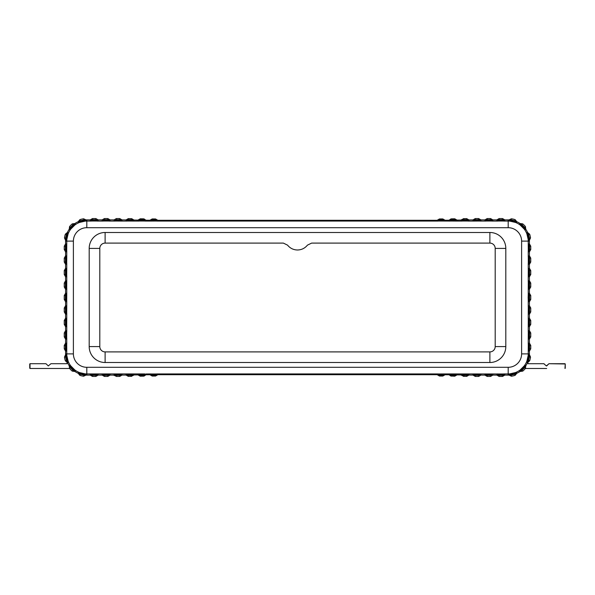 <?xml version="1.0" encoding="UTF-8"?>
<svg xmlns="http://www.w3.org/2000/svg" width="595" height="595" viewBox="0 0 595 595"><rect width="100%" height="100%" fill="white"/><g stroke="black" fill="none" stroke-linecap="round" stroke-linejoin="round"><path stroke-width="0.89" d="M528.561 360.54L529.669 360.793L528.62 361.701L529.669 360.793A22.558 22.558 0 0 0 530.524 357.097L529.974 355.817L530.524 357.097L529.416 356.844L528.561 360.54L526.493 362.199L526.88 361.15A20.044 20.044 0 0 1 524.255 365.888L520.194 369.949A20.044 20.044 0 0 1 515.456 372.574L509.863 373.868A20.044 20.044 0 0 1 508.197 373.935L508.197 367.301A13.41 13.41 0 0 0 521.607 353.891L521.607 241.109A13.41 13.41 0 0 0 508.197 227.699L86.803 227.699A13.41 13.41 0 0 0 73.393 241.109L73.393 353.891A13.41 13.41 0 0 0 86.803 367.301L508.197 367.301M521.607 353.891L528.241 353.891A20.044 20.044 0 0 1 528.174 355.557L528.286 354.442L529.409 354.687L529.974 355.817L529.409 354.687A21.227 21.227 0 0 0 529.424 353.891L529.424 351.102L530.755 348.804L530.755 345.442L530.093 344.289L528.955 344.289L528.955 349.957L530.093 349.957L529.424 351.102L528.293 351.102L528.241 350.061L528.293 343.144L529.424 343.144L529.424 339.165L528.293 339.165L528.241 337.975L528.293 330.671L529.424 330.671L529.424 326.692L528.293 326.692L528.241 325.502L528.293 318.199L529.424 318.199L529.424 314.22L528.293 314.22L528.241 313.029L528.293 305.726L529.424 305.726L529.424 301.747L528.293 301.747L528.137 297.5L528.293 293.253L529.424 293.253L529.424 289.274L528.293 289.274L528.241 288.092L528.293 280.781L529.424 280.781L529.424 276.801L528.293 276.801L528.241 275.619L528.293 268.308L529.424 268.308L529.424 264.329L528.293 264.329L528.293 255.835L529.424 255.835L529.424 251.856L528.293 251.856L528.241 244.932L528.293 243.898L529.424 243.898L529.424 241.109A21.227 21.227 0 0 0 529.409 240.313L530.524 237.903L529.409 240.313L528.286 240.559L528.174 239.443A20.044 20.044 0 0 1 528.241 241.109L521.607 241.109M529.424 293.253L530.755 295.551L530.093 294.406L528.955 294.406L528.955 300.594L528.293 301.747M529.424 280.781L530.755 283.079L530.093 281.933L528.955 281.933L528.955 288.121L528.293 289.274M529.424 268.308L530.755 270.606L530.093 269.461L528.955 269.461L528.955 275.656L528.293 276.801M529.424 255.835L530.755 258.133L530.093 256.988L528.955 256.988L528.955 263.183L528.293 264.329M529.617 249.558L528.955 250.711L530.093 250.711L530.755 249.558L529.617 249.558L529.595 246.635L528.918 245.78L528.955 250.711L528.293 251.856M526.493 232.801L527.78 234.371L526.493 232.801L527.616 232.526L529.669 234.207L527.616 232.526A21.227 21.227 0 0 0 525.764 229.194L525.43 226.561L525.764 229.194L524.946 229.997L524.255 229.112A20.044 20.044 0 0 1 526.88 233.85L528.174 239.443L528.747 238.58L528.858 239.435L529.974 239.183M519.309 224.367L521.227 225.022L519.309 224.367L520.112 223.542L522.745 223.876L520.112 223.542A21.227 21.227 0 0 0 516.78 221.697L515.106 219.637L516.78 221.697L516.512 222.813L515.456 222.426A20.044 20.044 0 0 1 520.194 225.051L524.255 229.112L524.284 228.078L524.946 229.997M508.197 227.699L508.197 221.065A20.044 20.044 0 0 1 509.863 221.132L508.747 221.02L508.993 219.897L511.403 218.782L508.993 219.897A21.227 21.227 0 0 0 508.197 219.882L504.805 219.882L504.805 221.02L496.847 221.02L496.847 219.882L492.868 219.882L492.868 221.02L484.91 221.02L484.91 219.882L480.924 219.882L478.625 218.558L478.625 219.689L475.703 219.711L474.847 220.388L479.778 220.358L480.924 221.02L473.999 221.065L472.965 221.02L472.965 219.905L474.111 219.235L472.965 219.905L468.986 219.934L466.688 218.633L468.986 219.934L468.986 221.02L461.021 221.02L461.021 220.038L462.174 219.362L462.174 220.358L467.834 220.358L468.986 221.02M503.66 219.22L502.507 218.558L502.507 219.689L499.584 219.711L498.729 220.388L503.66 220.358L503.66 219.22L504.805 219.882M490.57 219.689L491.715 220.358L491.715 219.22L490.57 218.558L490.57 219.689L487.64 219.711L486.792 220.388L491.715 220.358L492.868 221.02M487.201 376.442L487.201 375.311L486.055 374.642L486.055 375.78L484.91 375.118L487.201 376.442L490.57 376.442L491.715 375.78L491.715 374.642L486.055 374.642L484.91 373.98L484.91 375.118L481.571 375.118M466.659 376.367L468.986 375.066L472.965 375.095L468.986 375.066L468.986 373.98L467.834 374.642L462.91 374.612L462.062 373.935L461.021 373.98L461.021 374.962L462.174 375.638L461.021 374.962L457.042 374.902L457.042 373.98L456.008 373.935L504.805 373.98L502.507 375.311L499.146 375.311L498 374.642L498 375.78L496.847 375.118L499.146 376.442L502.507 376.442L503.66 375.78L503.66 374.642L498 374.642L496.847 373.98L496.847 375.118L492.868 375.118L491.715 375.78M502.076 375.289L503.772 373.935L508.197 373.935L508.197 375.118A21.227 21.227 0 0 0 508.993 375.103L511.403 376.219L508.993 375.103L508.747 373.98L509.863 373.868L510.726 374.441L509.878 374.553L510.131 375.668M516.512 372.187L514.935 373.467L516.512 372.187L516.78 373.303L515.106 375.363L516.78 373.303A21.227 21.227 0 0 0 520.112 371.459L522.745 371.124L520.112 371.459L519.309 370.633L521.227 369.978L519.309 370.633M66.439 234.46L65.331 234.207L66.38 233.3L65.331 234.207A22.558 22.558 0 0 0 64.476 237.903L65.026 239.183L64.476 237.903L65.584 238.156L66.439 234.46L68.507 232.801L68.12 233.85A20.044 20.044 0 0 1 70.746 229.112L74.806 225.051A20.044 20.044 0 0 1 79.544 222.426L85.137 221.132A20.044 20.044 0 0 1 86.803 221.065L86.803 227.699M73.393 241.109L66.759 241.109A20.044 20.044 0 0 1 66.826 239.443L66.714 240.559L65.591 240.313L65.026 239.183L65.591 240.313A21.227 21.227 0 0 0 65.576 241.109L65.576 243.898L64.245 246.196L64.245 249.558L64.907 250.711L66.045 250.711L66.045 245.043L64.907 245.043L65.576 243.898L66.707 243.898L66.759 244.932L66.707 251.856L65.576 251.856L65.576 255.835L66.707 255.835L66.759 257.025L66.707 264.329L65.576 264.329L65.576 268.308L66.707 268.308L66.759 269.498L66.707 276.801L65.576 276.801L65.576 280.781L66.707 280.781L66.759 281.971L66.707 289.274L65.576 289.274L65.576 293.253L66.707 293.253L66.759 294.436L66.707 301.747L65.576 301.747L65.576 305.726L66.707 305.726L66.759 306.908L66.707 314.22L65.576 314.22L65.576 318.199L66.707 318.199L66.759 319.381L66.707 326.692L65.576 326.692L65.576 330.671L66.707 330.671L66.707 339.165L65.576 339.165L65.576 343.144L66.707 343.144L66.759 350.068L66.707 351.102L65.576 351.102L65.576 353.891A21.227 21.227 0 0 0 65.591 354.687L64.476 357.097L65.591 354.687L66.714 354.442L66.826 355.557A20.044 20.044 0 0 1 66.759 353.891L73.393 353.891M64.245 295.551L65.376 295.551L66.045 294.406L64.907 294.406L64.245 295.551L64.245 299.449L64.907 300.594L66.045 300.594L66.045 294.406L66.707 293.253M65.576 314.22L64.245 311.921L64.245 308.024L65.376 308.024L65.405 311.378L66.082 312.204L66.045 306.879L66.707 305.726M65.576 326.692L64.245 324.394L64.245 320.497L65.376 320.497L65.405 323.851L66.082 324.677L66.045 319.344L66.707 318.199M65.576 339.165L64.245 336.867L64.245 332.969L65.376 332.969L65.405 336.324L66.082 337.149L66.045 331.817L66.707 330.671M65.383 345.442L66.045 344.289L64.907 344.289L64.245 345.442L65.383 345.442L65.405 348.365L66.082 349.22L66.045 344.289L66.707 343.144M86.803 367.301L86.803 373.935A20.044 20.044 0 0 1 85.137 373.868L79.544 372.574A20.044 20.044 0 0 1 74.806 369.949L70.746 365.888A20.044 20.044 0 0 1 68.12 361.15L68.507 362.199L67.384 362.474L65.331 360.793L66.38 361.701L67.495 361.44L66.142 355.565L65.026 355.817M75.691 370.633L73.773 369.978L75.691 370.633L74.888 371.459L72.255 371.124L74.888 371.459A21.227 21.227 0 0 0 78.22 373.303L79.894 375.363L78.22 373.303L78.488 372.187L80.065 373.467L78.488 372.187M84.869 375.668L85.122 374.553L84.274 374.441L85.137 373.868L86.253 373.98L86.007 375.103L83.598 376.219L86.007 375.103A21.227 21.227 0 0 0 86.803 375.118L86.803 373.935L138.992 373.935L137.958 373.98L137.958 374.902L133.979 374.962L132.826 375.638L132.826 374.642L127.166 374.642L126.014 373.98L126.014 375.066L128.312 376.367L126.014 375.066L122.035 375.095L119.736 376.434L122.035 375.095L122.035 373.98L121.001 373.935L120.153 374.612L115.222 374.642L114.076 373.98L114.076 375.118L116.375 376.442L116.375 375.311L119.298 375.289L122.035 373.98M91.34 375.78L92.493 376.442L92.493 375.311L95.416 375.289L96.271 374.612L91.34 374.642L91.34 375.78L90.195 375.118L86.803 375.118M95.855 376.442L97 375.78L97 374.642L96.271 374.612L97.119 373.935L98.153 373.98L95.855 375.311L95.855 376.442L92.493 376.442M104.43 375.311L103.285 374.642L103.285 375.78L104.43 376.442L104.43 375.311L107.36 375.289L108.208 374.612L103.285 374.642L102.132 373.98L102.132 375.118L98.153 375.118L97 375.78M107.799 376.442L108.944 375.78L108.944 374.642L108.208 374.612L109.056 373.935L110.09 373.98L107.799 375.311L107.799 376.442L104.43 376.442M110.09 373.98L110.09 375.118L113.429 375.118L110.09 375.118L108.944 375.78M107.799 218.558L107.799 219.689L108.944 220.358L108.944 219.22L110.09 219.882L113.429 219.882L110.09 219.882L107.799 218.558L104.43 218.558L103.285 219.22L103.285 220.358L108.944 220.358L110.09 221.02L102.132 221.02L102.132 219.882L98.153 219.882L95.855 218.558L92.493 218.558L91.34 219.22L91.34 220.358L97 220.358L98.153 221.02L90.195 221.02L90.195 219.882L86.803 219.882A21.227 21.227 0 0 0 86.007 219.897L83.598 218.782L86.007 219.897L86.253 221.02L85.137 221.132L84.274 220.559L85.122 220.447L84.869 219.332M78.488 222.813L80.065 221.533L78.488 222.813L78.22 221.697L79.894 219.637L78.22 221.697A21.227 21.227 0 0 0 74.888 223.542L72.255 223.876L74.888 223.542L75.691 224.367L73.773 225.022L75.691 224.367M70.054 229.997L70.716 228.078L70.054 229.997L69.236 229.194L69.57 226.561L69.236 229.194A21.227 21.227 0 0 0 67.384 232.526L66.38 233.3L67.384 232.526L68.507 232.801M131.681 375.311L131.681 376.323L128.312 376.367L128.312 375.311L131.681 375.311L133.979 373.98L132.945 373.935L131.242 375.289M143.618 375.311L144.771 374.642L144.154 376.025L145.916 374.783L145.916 373.98L143.179 375.289L143.618 375.311L143.618 376.144L140.256 376.196L139.104 375.549L140.256 376.196L140.256 375.311L139.104 374.642L139.104 375.549L137.958 374.902M145.373 374.909L145.782 374.798M155.563 375.311L157.861 374.709L157.861 373.98L155.124 375.289L155.563 376.04L157.861 374.709L437.139 374.709L438.292 375.371L437.139 374.709L433.792 374.701M152.476 376.055L151.048 374.642L151.048 375.4L149.895 374.746L152.194 376.055L155.563 376.04M457.042 373.98L455.896 374.642L450.229 374.642L450.846 376.025L449.084 374.783L445.105 374.746L443.952 375.4L445.105 374.746L445.105 373.98L444.071 373.935L450.125 373.935L449.084 373.98L449.084 374.783M443.952 375.4L442.806 376.055L443.952 375.4L443.952 374.642L438.292 374.642L438.292 375.371L439.437 376.04L442.806 376.055L442.368 375.289L444.071 373.935L437.139 373.98L437.139 374.709M463.319 375.311L463.319 376.323L466.688 376.367L466.688 375.311L463.319 375.311L462.174 374.642L462.174 375.638L464.509 376.338M472.965 375.095L475.264 376.434L478.625 376.442L479.778 375.78L478.625 376.442L475.264 376.434L475.264 375.311L478.194 375.289L479.042 374.612L474.111 374.642L472.965 373.98L472.965 375.095L474.111 375.765L474.111 374.642L475.264 375.311M479.778 375.78L480.924 375.118L479.778 375.78L479.778 374.642L479.042 374.612L480.924 373.98L478.194 375.289M467.834 375.713L466.688 376.367L467.834 375.713L467.834 374.642L466.688 375.311M478.625 218.558L475.264 218.566L474.111 219.235L474.111 220.358L475.264 219.689L475.353 218.566M119.736 219.689L120.889 220.358L120.889 219.235L122.035 219.905L119.736 218.566L116.375 218.558L115.222 219.22L116.375 218.558L119.736 218.566L119.736 219.689L116.806 219.711L115.958 220.388L120.889 220.358L122.035 221.02L121.001 221.065L114.076 221.02L114.076 219.882L113.429 219.882M115.222 219.22L114.076 219.882L115.222 219.22L115.222 220.358L115.958 220.388L115.11 221.065L109.056 221.065L107.36 219.711L104.869 219.711L103.166 221.065L97.119 221.065L95.416 219.711L97 220.358L97 219.22L98.153 219.882L98.153 221.02M128.825 218.64L127.166 219.287L128.312 218.633L127.166 219.287L127.166 220.358L132.826 220.358L132.826 219.362L131.681 218.677L128.312 218.633L128.312 219.689L126.014 221.02L126.014 219.934L122.035 219.905L122.035 221.02M449.084 221.02L451.382 219.689L451.382 218.856L454.744 218.804L455.896 219.451L454.744 218.804L454.744 219.689L451.821 219.711L450.965 220.388L455.896 220.358L457.042 221.02L456.008 221.065L449.084 221.02L449.084 220.217L450.846 218.975L450.229 220.358L450.965 220.388L450.118 221.065L437.139 221.02L437.139 220.291L438.292 219.629L437.139 220.291L433.792 220.299L157.861 220.291L156.708 219.629L157.861 220.291L161.208 220.299M461.021 221.02L463.319 219.689L463.319 218.677L466.688 218.633L466.688 219.689L463.758 219.711L462.055 221.065L456.008 221.065L454.305 219.711M449.084 220.217L445.105 220.254L443.952 219.6L445.105 220.254L445.105 221.02L443.215 220.388L445.105 221.02M449.627 220.091L449.218 220.202M438.292 219.629L438.292 220.358L439.437 219.689L439.437 218.96L438.292 219.629L439.437 218.96L442.806 218.945L442.806 219.689L439.876 219.711L439.028 220.388L443.215 220.388L442.368 219.711M144.154 218.975L143.618 218.856L143.618 219.689L144.771 220.358L144.154 218.975L145.916 220.217L145.916 221.02L137.958 221.02L137.958 220.098L139.104 219.451L139.104 220.358L144.771 220.358L145.916 221.02M437.139 221.02L438.292 220.358L439.028 220.388L438.173 221.065L156.827 221.065L155.124 219.711L152.194 219.689L152.194 218.945L155.563 218.96L155.563 219.689L156.708 220.358L156.708 219.629L155.563 218.96L152.194 218.945L151.048 219.6L151.048 220.358L156.708 220.358L157.861 221.02L150.929 221.065L149.895 221.02L149.895 220.254L151.048 219.6M152.632 219.711L150.929 221.065L144.883 221.065L143.179 219.711L140.695 219.711L138.992 221.065L132.945 221.065L133.979 221.02L133.979 220.038L132.826 219.362L133.979 220.038L137.958 220.098M489.886 243.102L311.624 243.102L307.444 245.147C304.871 248.286 301.553 249.9 297.5 249.997C293.447 249.9 290.129 248.286 287.556 245.147L283.376 243.102L105.114 243.102A5.31 5.31 0 0 0 99.804 248.405L99.804 346.595A5.31 5.31 0 0 0 105.114 351.898L489.886 351.898A5.31 5.31 0 0 0 495.196 346.595L495.196 248.405A5.31 5.31 0 0 0 489.886 243.102L489.886 232.489A15.924 15.924 0 0 1 505.81 248.405L505.81 346.595A15.924 15.924 0 0 1 489.886 362.511L105.114 362.511A15.924 15.924 0 0 1 89.191 346.595L89.191 248.405A15.924 15.924 0 0 1 105.114 232.489L489.886 232.489M64.476 357.097A22.558 22.558 0 0 0 65.331 360.793L66.439 360.54L65.584 356.844L64.476 357.097M65.576 351.102L64.907 349.957L66.045 349.957L66.082 349.22L66.759 350.068L66.759 353.891L65.576 353.891M65.405 348.365L65.383 348.804L64.245 348.804L64.907 349.957M64.245 348.804L64.245 345.442M64.907 344.289L65.576 343.144M66.707 339.165L65.376 336.867L64.245 336.867L64.907 338.012L66.045 338.012L66.082 337.149L66.759 337.975L66.759 344.178L65.405 345.881M65.376 332.969L66.045 331.817L64.907 331.817L64.245 332.969M64.907 331.817L65.576 330.671M66.707 326.692L65.376 324.394L64.245 324.394L64.907 325.539L66.045 325.539L66.082 324.677L66.759 325.502L66.759 331.854L65.405 333.512M65.376 320.497L66.045 319.344L64.907 319.344L64.245 320.497M64.907 319.344L65.576 318.199M66.707 314.22L65.376 311.921L64.245 311.921L64.907 313.067L66.045 313.067L66.082 312.204L66.759 313.029L66.759 319.381L65.405 321.04M65.376 308.024L66.045 306.879L64.907 306.879L64.245 308.024M64.907 306.879L65.576 305.726M65.576 301.747L64.907 300.594M64.907 294.406L65.576 293.253M65.576 289.274L64.907 288.121L66.045 288.121L66.045 281.933L66.707 280.781M64.245 283.079L65.376 283.079L66.045 281.933L64.907 281.933L64.245 283.079L64.245 286.976L64.907 288.121M64.907 281.933L65.576 280.781M65.576 276.801L64.907 275.656L66.045 275.656L66.045 269.461L66.707 268.308M64.245 270.606L65.376 270.606L66.045 269.461L64.907 269.461L64.245 270.606L64.245 274.503L64.907 275.656M64.907 269.461L65.576 268.308M65.576 264.329L64.907 263.183L66.045 263.183L66.045 256.988L66.707 255.835M64.245 258.133L65.376 258.133L66.045 256.988L64.907 256.988L64.245 258.133L64.245 262.031L64.907 263.183M64.907 256.988L65.576 255.835M65.576 251.856L64.907 250.711M73.059 224.679L72.255 223.876A22.558 22.558 0 0 0 69.57 226.561L70.374 227.364L73.059 224.679L74.434 224.479L73.624 223.668M83.598 218.782A22.558 22.558 0 0 0 79.894 219.637L80.154 220.745L83.85 219.89L83.598 218.782M90.195 219.882L91.34 219.22M102.132 219.882L103.285 219.22M103.285 375.78L102.132 375.118M80.154 374.255L79.894 375.363A22.558 22.558 0 0 0 83.598 376.219L83.85 375.11L80.154 374.255L79.254 373.191L78.994 374.307M69.362 367.07L69.236 365.806L70.054 365.003L70.746 365.888L70.753 368.045L72.65 369.941L73.773 369.978L70.173 366.26L69.362 367.07L69.57 368.439A22.558 22.558 0 0 0 72.255 371.124L73.059 370.321L74.434 370.521L73.624 371.332M67.384 362.474A21.227 21.227 0 0 0 69.236 365.806M530.524 237.903A22.558 22.558 0 0 0 529.669 234.207L528.561 234.46L529.416 238.156L530.524 237.903M529.424 243.898L530.093 245.043L528.955 245.043L528.918 245.78L528.241 244.932L528.241 241.109L529.424 241.109M529.595 246.635L529.617 246.196L530.755 246.196L530.093 245.043M530.755 246.196L530.755 249.558M530.093 250.711L529.424 251.856M528.293 255.835L529.624 258.133L530.755 258.133L530.755 262.031L529.624 262.031L529.595 258.676L528.241 257.025L528.241 250.822L529.595 249.119M529.624 262.031L528.955 263.183L530.093 263.183L530.755 262.031M530.093 263.183L529.424 264.329M528.293 268.308L529.624 270.606L530.755 270.606L530.755 274.503L529.624 274.503L529.595 271.149L528.241 269.498L528.241 263.146L529.595 261.488M529.624 274.503L528.955 275.656L530.093 275.656L530.755 274.503M530.093 275.656L529.424 276.801M528.293 280.781L529.624 283.079L530.755 283.079L530.755 286.976L529.624 286.976L529.595 283.622L528.241 281.971L528.241 275.619L529.595 273.96M529.624 286.976L528.955 288.121L530.093 288.121L530.755 286.976M530.093 288.121L529.424 289.274M530.755 299.449L529.624 299.449L528.955 300.594L530.093 300.594L530.755 299.449L530.755 295.551L529.624 295.551L528.293 293.253M530.093 300.594L529.424 301.747M529.424 305.726L530.093 306.879L528.955 306.879L528.955 313.067L528.293 314.22M530.755 311.921L529.624 311.921L528.955 313.067L530.093 313.067L530.755 311.921L530.755 308.024L530.093 306.879M530.093 313.067L529.424 314.22M529.424 318.199L530.093 319.344L528.955 319.344L528.955 325.539L528.293 326.692M530.755 324.394L529.624 324.394L528.955 325.539L530.093 325.539L530.755 324.394L530.755 320.497L530.093 319.344M530.093 325.539L529.424 326.692M529.424 330.671L530.093 331.817L528.955 331.817L528.955 338.012L528.293 339.165M530.755 336.867L529.624 336.867L528.955 338.012L530.093 338.012L530.755 336.867L530.755 332.969L530.093 331.817M530.093 338.012L529.424 339.165M529.424 343.144L530.093 344.289M529.974 355.817L528.858 355.565L527.505 361.44L528.62 361.701L527.616 362.474L526.493 362.199M524.946 365.003L524.284 366.922L524.946 365.003L525.764 365.806A21.227 21.227 0 0 0 527.616 362.474M525.764 365.806L525.638 367.07L524.827 366.26L524.247 368.045L521.941 370.321L520.565 370.521L521.376 371.332M521.941 370.321L522.745 371.124A22.558 22.558 0 0 0 525.43 368.439L525.638 367.07M511.403 376.219A22.558 22.558 0 0 0 515.106 375.363L514.846 374.255L511.15 375.11L511.403 376.219M508.197 375.118L504.805 375.118L503.66 375.78M484.91 219.882L486.055 219.22L486.055 220.358L486.792 220.388L485.944 221.065L479.89 221.065L478.194 219.711M484.91 221.02L487.201 219.689L487.201 218.558L486.055 219.22M487.201 218.558L490.57 218.558M491.715 219.22L492.868 219.882M496.847 219.882L498 219.22L498 220.358L498.729 220.388L497.881 221.065L491.834 221.065L490.131 219.711M496.847 221.02L499.146 219.689L499.146 218.558L498 219.22M499.146 218.558L502.507 218.558M514.846 220.745L515.106 219.637A22.558 22.558 0 0 0 511.403 218.782L511.15 219.89L514.846 220.745L516.512 222.813M521.941 224.679L524.626 227.364L525.43 226.561A22.558 22.558 0 0 0 522.745 223.876L521.941 224.679L520.565 224.479L521.376 223.668M457.042 374.902L455.896 375.549L455.896 374.642L454.305 375.289L456.008 373.935L450.125 373.935L451.821 375.289L454.305 375.289M450.846 376.025L454.744 376.196L455.896 375.549M145.916 374.783L149.895 374.746L149.895 373.98L151.048 374.642L155.972 374.612L156.827 373.935L438.18 373.935L439.876 375.289L442.368 375.289M157.861 374.709L161.208 374.701M130.491 376.338L132.826 375.638M143.618 376.144L144.154 376.025M119.298 375.289L119.736 375.311L119.736 376.434L116.375 376.442M116.375 375.311L115.222 374.642L115.222 375.78L113.429 375.118M126.014 219.934L127.166 219.287M478.625 219.689L479.778 220.358L479.778 219.22L480.924 219.882L480.924 221.02M157.861 373.98L149.895 373.98M145.916 373.98L150.929 373.935L152.632 375.289L155.124 375.289M143.618 218.856L140.256 218.804L139.104 219.451M133.979 221.02L131.681 219.689L131.681 218.677L130.491 218.662M149.895 220.254L145.916 220.217M442.806 219.689L443.952 220.358L443.952 219.6L442.806 218.945L439.437 218.96M454.744 219.689L455.896 220.358L455.896 219.451L457.042 220.098L461.021 220.038M464.509 218.662L462.174 219.362M451.382 218.856L450.846 218.975M463.758 375.289L461.021 373.98M140.256 375.311L138.992 373.935L144.883 373.935L144.035 374.612L139.104 374.642L137.958 373.98M66.298 360.005L68.12 361.15L66.826 355.557L65.688 357.387M65.026 239.183L66.142 239.435L66.253 238.58L66.826 239.443L68.12 233.85L67.22 234.371L67.495 233.56L66.38 233.3M119.298 219.711L121.001 221.065L127.047 221.065L128.751 219.711L131.242 219.711L132.945 221.065L126.014 221.02M510.131 219.332L509.878 220.447L510.726 220.559L509.863 221.132L515.456 222.426L514.935 221.533L515.746 221.809L516.006 220.693M529.312 357.387L528.174 355.557L526.88 361.15L528.702 360.005M128.751 375.289L127.047 373.935L126.014 373.98M116.806 375.289L115.11 373.935L114.076 373.98M104.869 375.289L103.166 373.935L102.132 373.98M499.584 375.289L497.889 373.935L496.847 373.98M492.868 375.118L492.868 373.98L491.834 373.935L490.131 375.289L487.64 375.289L485.944 373.935L484.91 373.98M475.703 375.289L474.007 373.935L472.965 373.98M468.986 373.98L467.953 373.935L466.249 375.289M83.307 374.999L84.274 374.441L80.065 373.467L80.689 374.396M70.753 226.955L70.716 228.078L73.773 225.022L72.65 225.059M65.688 237.613L66.253 238.58L67.22 234.371L66.298 234.995M80.689 220.604L80.065 221.533L84.274 220.559L83.307 220.001M528.702 234.995L527.78 234.371L528.747 238.58L529.312 237.613M522.351 225.059L521.227 225.022L524.284 228.078L524.247 226.955M511.693 220.001L510.726 220.559L514.935 221.533L514.311 220.604M524.247 368.045L524.284 366.922L521.227 369.978L522.351 369.941M514.311 374.396L514.935 373.467L510.726 374.441L511.693 374.999M92.924 375.289L91.228 373.935L90.195 373.98L92.493 375.311M66.707 301.747A1.324 1.324 -90 0 0 66.045 300.594L65.376 299.449L65.405 296.094L66.759 294.436L66.759 288.092L65.405 286.433L65.405 283.622L66.759 281.971L66.759 275.619L65.405 273.96L65.405 271.149L66.759 269.498L66.759 263.146L65.405 261.488L65.405 258.676L66.759 257.025L66.759 250.822L65.405 249.119L65.405 246.635L66.759 244.932L66.759 241.109L65.576 241.109M472.965 221.02L474.111 220.358L474.847 220.388L473.999 221.065L467.953 221.065L466.249 219.711M90.195 221.02L92.493 219.689L95.416 219.711M529.595 286.433L528.241 288.092L528.241 294.436L529.595 296.094L529.595 298.906L528.241 300.564L528.241 306.908L529.595 308.567L529.595 311.378L528.241 313.029L528.241 319.381L529.595 321.04L529.595 323.851L528.241 325.502L528.241 331.854L529.595 333.512L529.595 336.324L528.241 337.975L528.241 344.178L529.595 345.881L529.595 348.365L528.241 350.061L528.241 353.891L529.424 353.891M70.753 368.045L70.054 365.003M72.65 369.941L73.059 370.321M65.405 286.433L65.376 286.976L64.245 286.976M65.405 273.96L65.376 274.503L64.245 274.503M65.405 261.488L65.376 262.031L64.245 262.031M529.595 308.567L529.624 308.024L530.755 308.024M529.595 321.04L529.624 320.497L530.755 320.497M529.595 333.512L529.624 332.969L530.755 332.969M69.608 368.483L30.018 368.483L30.018 363.709L45.956 363.709L48.329 365.947M48.329 368.483L30.018 368.483M51.825 363.709L58.942 363.709M48.269 365.91L50.954 363.709L66.9 363.709L67.168 362.132M30.018 363.709L45.956 363.709M29.75 368.216L29.75 363.976M546.671 368.483L525.392 368.483M564.982 368.483L565.25 363.976L565.25 368.216M564.982 363.709L549.044 363.709L565.25 363.976M543.83 363.709L546.351 365.91L549.044 363.709M544.046 363.709L528.1 363.709L527.832 362.132M546.671 365.947L548.85 363.783M505.81 248.405L495.196 248.405M505.81 346.595L495.196 346.595M489.886 362.511L489.886 351.898M105.114 362.511L105.114 351.898M89.191 346.595L99.804 346.595M89.191 248.405L99.804 248.405M105.114 232.489L105.114 243.102M133.979 374.962L133.979 373.98M449.084 373.98L451.821 375.289M445.105 373.98L442.806 375.311M437.139 373.98L439.876 375.289M65.405 298.906L66.759 300.564L66.759 306.908L65.405 308.567M86.803 219.882L86.803 221.065L91.228 221.065L92.924 219.711M502.076 219.711L503.772 221.065L508.197 221.065L508.197 219.882M157.861 220.291L157.861 221.02M457.042 220.098L457.042 221.02M98.153 375.118L98.153 373.98M480.924 375.118L480.924 373.98M454.744 375.311L454.744 376.196M451.382 376.144L451.382 375.311M439.437 376.04L439.437 375.311M152.194 375.311L152.632 375.289M110.09 219.882L110.09 221.02M529.587 297.5L528.137 297.5M140.695 219.711L137.958 221.02M149.895 221.02L152.194 219.689M140.695 375.289L143.179 375.289M120.889 375.765L120.889 374.642L119.736 375.311M128.312 375.311L127.166 374.642L127.166 375.713M492.868 373.98L490.131 375.289M68.507 362.199L66.439 360.54M66.714 354.442L65.584 356.844M83.85 375.11L86.253 373.98M65.383 348.804L66.707 351.102M65.376 286.976L66.045 288.121A1.324 1.324 -90 0 1 66.707 289.274M65.376 274.503L66.045 275.656A1.324 1.324 -90 0 1 66.707 276.801M65.376 262.031L66.045 263.183A1.324 1.324 -90 0 1 66.707 264.329M65.405 249.119L66.707 251.856M66.707 243.898L65.405 246.635M69.362 227.93L70.173 228.74L70.374 227.364M65.584 238.156L66.714 240.559M86.253 221.02L83.85 219.89M78.994 220.693L79.254 221.809L80.154 220.745M466.688 219.689L467.834 220.358L467.834 219.287M504.805 221.02L502.507 219.689M104.869 219.711L102.132 221.02M116.806 219.711L114.076 221.02M528.286 240.559L529.416 238.156M524.626 227.364L524.827 228.74L525.638 227.93M528.62 233.3L527.505 233.56L528.561 234.46M511.15 219.89L508.747 221.02M529.617 246.196L528.293 243.898M529.624 308.024L528.955 306.879A1.324 1.324 90 0 1 528.293 305.726M529.624 320.497L528.955 319.344A1.324 1.324 90 0 1 528.293 318.199M529.624 332.969L528.955 331.817A1.324 1.324 90 0 1 528.293 330.671M529.595 345.881L528.293 343.144M528.293 351.102L529.595 348.365M529.416 356.844L528.286 354.442M508.747 373.98L511.15 375.11M516.006 374.307L515.746 373.191L514.846 374.255M140.256 219.689L140.256 218.804M131.681 219.689L131.242 219.711M143.618 219.689L143.179 219.711M155.563 219.689L155.124 219.711M439.876 219.711L439.437 219.689M451.821 219.711L451.382 219.689M463.758 219.711L463.319 219.689M107.36 375.289L107.799 375.311M95.416 375.289L95.855 375.311M499.146 376.442L499.146 375.311M490.57 375.311L490.57 376.442M487.201 375.311L487.64 375.289M478.625 375.311L478.625 376.442M69.57 368.439L70.374 367.636M65.405 336.324L65.376 336.867M65.405 323.851L65.376 324.394M65.405 311.378L65.376 311.921M65.376 299.449L64.245 299.449M65.376 295.551L65.405 296.094M65.376 283.079L65.405 283.622M65.376 270.606L65.405 271.149M65.376 258.133L65.405 258.676M65.383 249.558L64.245 249.558M475.703 219.711L475.264 219.689M487.64 219.711L487.201 219.689M499.584 219.711L499.146 219.689M95.855 218.558L95.855 219.689M104.43 219.689L104.43 218.558M107.799 219.689L107.36 219.711M116.375 219.689L116.375 218.558M128.751 219.711L128.312 219.689M529.595 258.676L529.624 258.133M529.595 271.149L529.624 270.606M529.595 283.622L529.624 283.079M529.595 296.094L529.624 295.551M529.624 299.449L529.595 298.906M529.624 311.921L529.595 311.378M529.624 324.394L529.595 323.851M529.624 336.867L529.595 336.324M529.617 345.442L530.755 345.442M524.626 367.636L525.43 368.439M502.507 376.442L502.507 375.311M65.383 246.196L64.245 246.196M92.493 218.558L92.493 219.689M529.617 348.804L530.755 348.804M90.195 375.118L90.195 373.98M504.805 373.98L504.805 375.118"/></g></svg>
